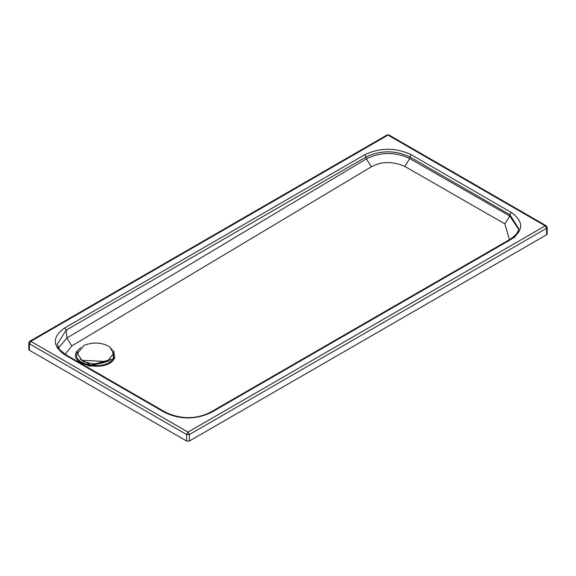 <?xml version="1.0" encoding="UTF-8"?>
<svg xmlns="http://www.w3.org/2000/svg" width="576" height="576" viewBox="0 0 576 576"><rect width="100%" height="100%" fill="white"/><g stroke="black" fill="none" stroke-linecap="round" stroke-linejoin="round"><path stroke-width="0.86" d="M110.369 359.633L90.727 365.119L80.194 359.028M113.738 353.095L113.22 358.258C107.093 371.657 69.624 364.946 77.702 351.9L77.71 351.886M80.618 347.58L76.622 351.706C68.047 365.544 107.798 372.665 114.3 358.452L111.708 348.624M113.746 353.491L107.244 361.577L81.72 360.259L77.508 353.491M107.244 361.469L113.746 353.441L109.534 346.73C101.642 342.317 93.132 341.878 84.01 345.413L77.508 353.441L81.72 360.144C89.611 364.558 98.114 365.004 107.244 361.469M546.617 234.756L547.2 233.95L547.2 227.484L546.617 228.29L546.617 234.756L189.389 441L189.389 434.534L187.992 432.108L545.22 225.864L388.008 135.101L30.78 341.345L187.992 432.108L186.595 434.534L189.389 434.534L546.617 228.29L545.22 225.864L546.206 225.763L388.994 135L387.014 135L29.794 341.244L28.8 342.958L29.383 343.764L186.595 434.534L186.595 441L189.389 441M28.8 342.958L28.8 349.423L29.383 350.237L186.595 441M108.713 360.785L108.684 361.49M83.513 362.434L83.261 361.195M371.398 166.774C381.514 161.28 392.652 161.172 404.82 166.428L409.694 158.544C395.222 151.704 380.779 151.819 366.35 158.89L366.156 156.931L66.132 330.149L66.924 338.018L366.35 158.89L371.398 166.774L71.784 345.91L66.924 338.018L58.435 347.976M404.82 166.428L504.878 223.877L509.393 239.688M65.146 354.312L71.784 345.91M57.6 346.975L57.29 348.149M504.878 223.877L509.738 215.978L409.694 158.544L409.86 156.931L509.868 214.668L509.738 215.978L518.688 229.435M514.411 237.701L518.609 230.09M364.766 154.706L366.156 156.931C380.722 150.127 395.294 150.127 409.86 156.931L411.25 154.706C395.755 147.47 380.261 147.47 364.766 154.706L64.742 327.924L66.132 330.149L57.197 344.311L59.594 349.56L65.736 354.665L64.742 354.758L164.75 412.495C180.245 419.738 195.739 419.738 211.234 412.495L511.258 239.285C523.793 230.335 523.793 221.393 511.258 212.443L411.25 154.706M511.258 212.443L509.868 214.668L518.803 228.83C518.998 231.646 516.146 235.094 510.264 239.184L511.258 239.285M510.264 239.184L210.24 412.402L211.234 412.495M210.24 412.402C195.962 419.371 181.13 419.371 165.744 412.402L164.75 412.495M64.742 354.758C52.207 345.816 52.207 336.866 64.742 327.924M29.794 341.244L30.78 341.345L29.383 343.764L29.383 350.237M87.761 365.566L90.511 366.163L114.653 358.546L113.702 350.748M165.744 412.402L65.736 354.665M547.2 227.484L546.206 225.763M387.014 135L388.994 135"/></g></svg>
